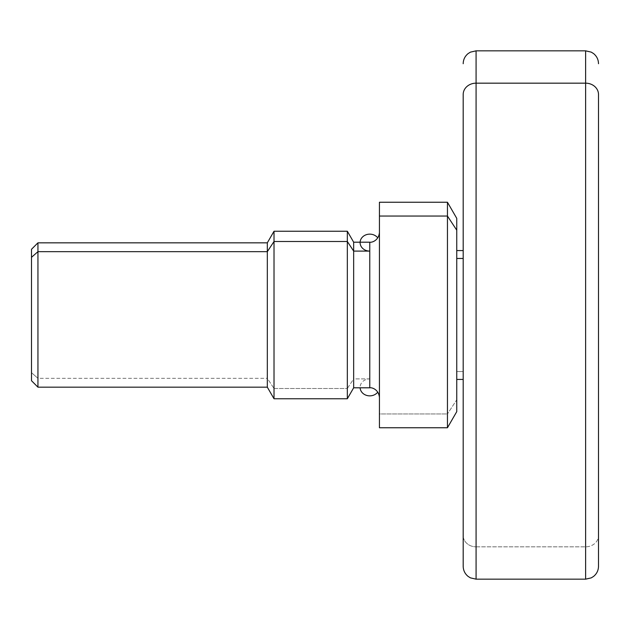 <?xml version="1.0" encoding="UTF-8"?>
<svg xmlns="http://www.w3.org/2000/svg" width="630" height="630" viewBox="0 0 630 630"><rect width="100%" height="100%" fill="white"/><g stroke="black" fill="none" stroke-linecap="round" stroke-linejoin="round"><path stroke-width="0.47" stroke-dasharray="3.15 2.36" d="M31.5 249.283L31.5 372.676L37.942 378.331L37.942 242.834L37.942 378.331L31.5 372.676L31.5 380.717M37.942 387.166L37.942 378.331L267.317 378.331L267.317 242.834L267.317 378.331L37.942 378.331L37.942 387.166M267.317 387.166L267.317 378.331L274.018 388.505L274.018 231.241L274.018 388.505L267.317 378.331L267.317 387.166M274.018 398.759L274.018 388.505L347.335 388.505L347.335 231.241L347.335 388.505L274.018 388.505L274.018 398.759M347.335 398.759L347.335 388.505L353.658 378.898L353.658 242.196L353.658 378.898L347.335 388.505L347.335 398.759M353.658 387.804L353.658 378.898L369.771 378.898L369.771 242.196L369.771 378.898L353.658 378.898L353.658 387.804M369.771 378.898L369.771 387.804L369.771 378.898A9.663 8.481 180 0 0 360.116 387.804M379.433 387.379L379.433 232.525L379.433 387.379M379.433 202.246L379.433 413.949L447.45 413.949L447.45 202.246L447.45 413.949L379.433 413.949L379.433 427.754M456.75 411.65L456.75 399.814L447.45 413.949L447.45 427.754L447.45 413.949L456.75 399.814L456.75 218.35M456.75 258.457L456.75 371.543L463.192 371.543L463.192 250.567L463.192 379.433L463.192 371.543L456.75 371.543L456.75 379.433L456.75 258.457M463.192 250.567L463.192 379.433L463.192 250.567M463.192 535.524A12.883 11.308 180 0 0 476.083 546.832L476.083 50.833L476.083 546.832A12.883 11.308 0 0 1 463.192 535.524L463.192 566.283M476.083 579.167L476.083 546.832L585.616 546.832L585.616 50.833L585.616 546.832L476.083 546.832L476.083 579.167M585.616 579.167L585.616 546.832A12.883 11.308 180 0 0 598.5 535.524A12.883 11.308 0 0 1 585.616 546.832L585.616 579.167M598.5 566.283L598.5 535.524M31.5 372.676L31.5 257.323M379.433 413.949L379.433 216.051M456.75 230.186L456.75 399.814M463.192 258.457L463.192 371.543L463.192 258.457"/><path stroke-width="0.94" d="M379.433 397.475C378.701 389.379 371.802 387.324 369.771 387.804L353.658 387.804L347.335 398.759L274.018 398.759L267.317 387.166L37.942 387.166L31.5 380.717L31.5 249.283L37.942 242.834L37.942 251.669L31.5 257.323L37.942 251.669L37.942 387.166L37.942 242.834L267.317 242.834L267.317 251.669L37.942 251.669L267.317 251.669L267.317 387.166L267.317 242.834L274.018 231.241L274.018 241.495L267.317 251.669L274.018 241.495L274.018 398.759L274.018 231.241L347.335 231.241L347.335 241.495L274.018 241.495L347.335 241.495L347.335 398.759L347.335 231.241L353.658 242.196L353.658 251.102L347.335 241.495L353.658 251.102L353.658 387.804L353.658 242.196L369.771 242.196L369.771 251.102L353.658 251.102L369.771 251.102L369.771 387.804L369.771 242.196C371.802 242.676 378.701 240.621 379.433 232.525M360.116 387.804A9.663 8.481 180 0 0 366.81 395.451A9.663 8.481 180 0 0 377.331 392.655M369.771 251.102A9.663 8.481 0 0 1 361.061 238.943A9.663 8.481 0 0 1 377.331 237.345M379.433 216.051L379.433 202.246L447.45 202.246L447.45 216.051L379.433 216.051L447.45 216.051L447.45 427.754L447.45 202.246L456.75 218.35L456.75 230.186L447.45 216.051L456.75 230.186L456.75 411.65L447.45 427.754L379.433 427.754L379.433 216.051L379.433 413.949M463.192 258.457L456.75 258.457L463.192 258.457M598.5 535.524L598.5 566.283C598.413 570.41 596.775 573.78 593.594 576.403L591.287 577.86L585.616 579.167L585.616 83.168A12.883 11.308 0 0 1 598.5 94.476L598.5 535.524L598.5 94.476A12.883 11.308 180 0 0 585.616 83.168L585.616 579.167L476.083 579.167L476.083 83.168L585.616 83.168L585.616 50.833L585.616 83.168L476.083 83.168L476.083 50.833L476.083 579.167L470.413 577.86L468.098 576.403C464.916 573.78 463.286 570.41 463.192 566.283L463.192 94.476A12.883 11.308 0 0 1 476.083 83.168A12.883 11.308 180 0 0 463.192 94.476L463.192 535.524M31.5 257.323L31.5 372.676M456.75 399.814L456.75 230.186M456.75 250.567L463.192 250.567M456.75 379.433L463.192 379.433M598.5 63.717C598.413 59.59 596.775 56.22 593.594 53.597L591.287 52.14L585.616 50.833L476.083 50.833L470.413 52.14L468.098 53.597C464.916 56.22 463.286 59.59 463.192 63.717"/></g></svg>
